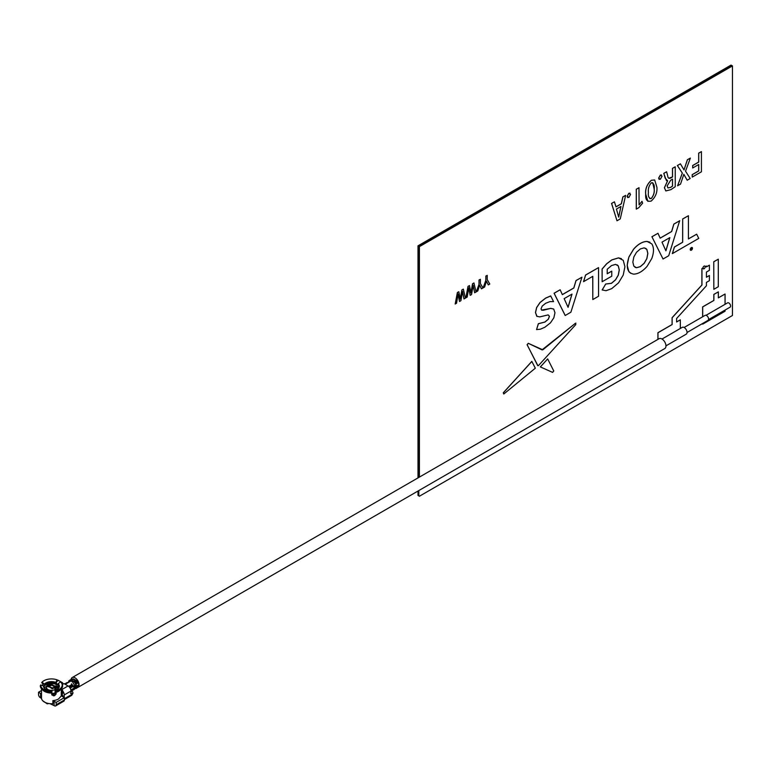 <?xml version="1.0" encoding="UTF-8"?>
<svg xmlns="http://www.w3.org/2000/svg" width="771" height="771" viewBox="0 0 771 771"><rect width="100%" height="100%" fill="white"/><g stroke="black" fill="none" stroke-linecap="round" stroke-linejoin="round"><path stroke-width="1.16" d="M458.649 297.192L459.506 301.451L460.894 300.719L462.561 291.38L463.988 298.936L465.395 298.117L463.352 289.125L461.954 289.935L460.277 299.129L458.822 291.737L457.434 292.537L455.189 304.015L456.548 303.225L458.099 293.963L459.564 301.49M463.12 294.609L463.988 298.936M473.992 282.986L472.594 283.786L470.956 292.961L469.472 285.598L468.084 286.398L465.838 297.866L467.187 297.076L468.71 287.834L470.214 295.341L471.544 294.57L473.182 285.241L474.637 292.787L476.044 291.978L473.934 282.947L472.536 283.757L470.898 292.922M469.298 291.043L470.204 295.283M468.691 287.785L469.24 291.004M483.138 287.872L484.631 287.005L486.453 281.193L488.294 284.894L489.797 284.017L487.214 279.603L487.214 275.353L485.865 276.134L485.865 280.422L483.138 287.872M485.865 276.134L485.807 280.384L483.166 287.785M614.42 201.829L611.557 203.419L617.002 220.785L620.26 218.897L625.647 195.352L622.91 196.933L621.387 203.785L616.01 206.888L614.42 201.829L611.557 203.419M611.615 203.448L617.002 220.785M616.443 209.057L620.973 206.445L618.699 217.143L616.443 209.057M670.674 187.392L667.908 187.931L667.146 185.888L670.741 180.173L672.534 179.142L672.534 186.129L670.674 187.392L667.879 187.912M672.476 179.171L672.476 186.1L670.616 187.353M666.616 171.769L663.821 173.379L665.151 178.14L667.628 180.79L664.448 187.767L665.865 190.938L670.905 189.647L675.242 186.717L675.242 166.796L672.534 168.348L672.534 176.954L670.924 177.889C669.006 178.814 667.946 178.188 667.725 175.99L666.616 171.769L663.764 173.35L666.433 180.607M672.389 253.611L698.757 238.393L696.666 234.191L688.426 238.952L688.426 215.716L682.682 219.031L682.682 242.267L674.471 247.009L672.418 253.534M682.682 219.031L682.624 242.239L674.413 246.98L672.331 253.582M688.368 215.755L682.624 218.993M607.211 273.772L607.211 269.252L611.528 265.571L615.547 264.376L618.313 265.928L619.306 269.946L618.313 275.151L615.537 279.873L611.461 283.333L605.727 284.046L602.141 289.944L606.016 290.715L611.731 288.633L618.515 282.88L623.228 275.054L624.924 266.699L623.228 260.299L618.544 257.9L611.837 259.933L606.661 263.836L602.141 269.05L602.141 281.733L611.76 276.182L611.76 271.151L607.211 273.772M540.384 366.929L552.605 372.393L553.761 370.957L547.661 358.92L540.384 366.919M547.632 358.949L540.326 366.9M531.874 361.416L503.347 392.815L503.791 394.01L535.315 368.201L531.817 361.387L503.29 392.786L503.733 393.981M542.09 349.909L528.318 343.336L527.152 344.762L537.705 365.589L538.428 365.627L575.831 324.552L575.339 323.348L542.803 349.822L528.26 343.307L527.085 344.733L537.907 365.724M575.339 323.348L542.032 349.88M550.745 295.958L545.695 298.126L540.105 302.492L536.664 307.59L535.517 312.583L536.77 316.255L539.767 316.891L548.171 314.905L549.463 316.283L548.345 319.213L544.904 322.076L538.409 323.743L536.558 329.593L540.384 329.198L544.866 327.241L550.436 322.876L553.848 317.806L554.975 312.775L553.723 309.075L550.725 308.39L543.41 310.241L541.705 310.183L541.03 308.92L542.167 306.116L545.656 303.282L549.906 301.625L553.559 301.606L550.687 295.919L545.637 298.088L540.047 302.463L536.606 307.552L535.46 312.544L537.05 316.438M550.725 308.39L541.531 310.096M548.345 319.213L544.846 322.047L538.341 323.704L536.568 329.564M598.547 267.614L585.613 275.074L583.531 281.675L592.803 276.326L592.803 299.562L598.547 296.247L598.547 267.614L585.555 275.035L583.56 281.598M592.745 276.355L592.803 299.562M565.21 315.493L570.887 312.216L581.941 277.194L576.053 280.596L573.855 287.997L562.348 294.647L560.151 289.78L554.127 293.259L565.191 315.445M560.151 289.78L554.07 293.221L565.153 315.455M564.15 298.637L568.082 307.33L572.015 294.098L564.15 298.637M725.058 304.323L725.058 294.011L718.35 297.885L718.35 291.862L713.879 294.445L713.879 300.468L702.699 306.925L702.699 316.746M702.699 323.463L702.699 324.138L725.058 311.224L725.058 310.067M702.699 324.071L702.632 323.492M703.065 268.52A1.581 0.916 120 0 0 703.46 268.375L704.106 268.751A1.581 0.916 120 0 0 705.224 266.737L706.419 266.043L706.419 266.911L709.407 265.185L709.407 270.342L706.419 272.067L706.419 277.232L709.407 275.507L709.407 280.673L706.419 282.398L706.419 285.781L676.601 318.49L676.601 321.989L680.33 319.83L680.33 328.465M706.361 266.082L705.166 266.699A1.581 0.916 120 0 0 704.048 266.13A1.581 0.916 120 0 0 702.94 267.99L702.998 268.019A1.581 0.916 120 0 0 703.316 268.828A1.581 0.916 120 0 0 704.106 268.751M702.998 268.019L701.957 268.616L701.957 285.029L672.139 317.739L672.139 324.562L657.971 332.744L657.971 339.356M691.365 250.17A1.581 0.916 120 0 0 692.397 248.782A1.581 0.916 120 0 0 692.156 247.51A1.581 0.916 120 0 0 691.365 247.587A1.581 0.916 120 0 0 690.247 249.525A1.581 0.916 120 0 0 691.365 250.17L690.777 249.833A1.581 0.916 120 0 0 691.809 247.443M718.293 259.191L718.293 286.735L713.83 289.308L713.763 261.735L718.293 259.191L713.83 261.764M665.874 250.758L669.758 237.661M661.981 242.152L665.913 250.845L669.845 237.613L661.981 242.152M679.685 220.766L673.825 224.082L671.628 231.483L660.149 238.114M679.762 220.718L673.883 224.11L671.686 231.522L660.169 238.162L657.971 233.295L651.948 236.774L663.041 259.008L668.708 255.741L679.704 220.679M651.948 236.774L663.041 259.008M701.427 151.608L698.728 153.169L698.728 162.083L692.705 165.563L692.705 167.982L698.728 164.502L698.728 170.94L692.242 174.68L692.242 177.099L701.427 171.798L701.427 151.608M692.705 165.563L692.705 167.982M685.631 165.148L684.012 169.938L680.408 163.828L677.41 165.553L682.364 173.118L677.574 185.792L680.542 184.086L683.829 174.342L687.202 180.231L690.19 178.506L685.535 171.201L690.373 158.074L687.433 159.77L683.983 169.88M680.408 163.828L677.352 165.524L682.306 173.08L677.603 185.705M652.68 182.65L654.165 188.991C654.569 192.374 653.586 195.555 651.235 198.532L649.818 198.677M654.222 189.03C654.627 192.403 653.654 195.583 651.293 198.561C648.912 198.369 647.948 196.316 648.411 192.384C647.948 188.953 648.922 185.744 651.341 182.766C653.692 183.045 654.656 185.127 654.222 189.03L654.165 188.991M651.389 180.318L651.389 180.318C647.139 184.134 645.24 188.712 645.712 194.051C645.269 199.718 647.1 202.05 651.206 201.038C655.437 197.241 657.345 192.683 656.931 187.353L654.666 179.961L651.331 180.289C647.081 184.105 645.182 188.683 645.655 194.013L647.91 201.395M654.666 179.961L651.331 180.289M638.986 187.748L636.277 189.213L636.277 209.095L638.677 207.784L642.609 203.216L642.002 201.327L639.082 204.874L638.986 187.681M639.043 187.719L636.335 189.252L636.335 209.134M417.998 491.04L417.998 495.416L418.528 495.724L418.528 490.732L418.817 495.888L418.817 490.558L418.817 495.888L419.405 496.235L732.45 315.493L732.45 65.911L419.405 246.643L419.405 477.095M630.003 193.145L628.808 193.28L627.102 196.326L627.642 197.607M641.973 201.366L639.043 204.826M690.286 158.122L687.375 159.742L685.573 165.11M683.81 174.285L687.173 180.183M701.369 151.636L698.671 153.13L698.671 162.055L692.647 165.534M698.671 164.541L698.671 170.902L692.185 174.651L692.242 177.031M657.942 233.314L651.89 236.745M649.963 242.219L647.023 241.41C642.532 241.525 638.051 244.118 633.579 249.178L628.885 257.003L627.17 265.33L628.885 271.681L630.707 273.31M713.763 261.735L713.83 289.241M709.349 265.214L706.419 266.843M709.349 275.546L706.419 277.165M680.273 319.869L676.601 321.921M702.94 267.99L701.899 268.587L701.899 285L672.081 317.7L672.081 324.533L657.914 332.706L657.914 339.394M702.632 316.785L702.632 306.887L713.821 300.439L713.821 294.406L718.293 291.901M718.35 297.818L725 294.05M581.854 277.252L575.995 280.557L573.797 287.969L562.319 294.589M553.665 309.036L550.667 308.352M548.114 314.876L549.405 316.245L548.287 319.184M575.927 323.165L575.282 323.309M611.702 271.18L607.211 273.705M621.416 258.671L618.487 257.871L611.779 259.904L606.604 263.798L602.084 269.021L602.141 281.666M617.128 264.819L618.255 265.899L619.248 269.908L618.255 275.112L615.48 279.834L611.403 283.304L605.669 284.017L602.218 289.992M696.637 234.211L688.426 238.885M667.57 180.799L664.39 187.739L665.807 190.9M675.174 166.825L672.476 168.319L672.476 176.925L668.785 178.236M661.518 174.959L660.323 175.084L658.617 178.13L659.157 179.412M625.57 195.4L622.852 196.904L621.33 203.746L615.99 206.83M487.156 275.382L485.807 276.095M486.424 281.145L488.265 284.836M480.343 279.314L478.993 280.027L478.993 284.326L476.353 291.717M481.422 288.788L479.61 285.077M469.423 285.617L468.026 286.359L465.848 297.789M473.143 285.193L474.628 292.729M458.774 291.766L457.376 292.508L455.208 303.938M463.304 289.154L461.887 289.896L460.258 299.071M462.494 291.342L463.063 294.57M458.041 293.924L458.591 297.153M732.45 65.911L731.862 65.574L418.817 246.306L418.817 477.432L418.817 246.306L419.405 246.643M476.324 291.804L477.818 290.937L479.639 285.125L481.48 288.826L482.983 287.959L480.4 283.535L480.4 279.285L479.051 280.066L479.051 284.354L476.324 291.804M568.044 307.234L571.937 294.146M620.906 206.483L618.689 217.085M633.829 256.974L632.846 262.121L633.829 266.149L636.518 267.739L640.354 266.65L644.19 263.306L646.879 258.613L647.852 253.457L646.879 249.438L644.19 247.848L640.354 248.927L636.518 252.271L633.829 256.974M633.637 249.206L628.943 257.042C625.705 267.171 627.276 272.867 633.637 274.129C638.109 274.023 642.59 271.44 647.081 266.361L651.774 258.536C654.039 252.339 654.039 247.443 651.774 243.858L647.081 241.448C642.59 241.564 638.109 244.147 633.637 249.206M634.986 267.277L636.461 267.71L640.296 266.621L644.132 263.277L646.821 258.574L647.794 253.428L646.821 249.399L645.655 248.272M660.381 175.123L658.675 178.168L660.352 179.286L662.058 176.212L660.381 175.123M628.866 193.319L627.16 196.364L628.847 197.482L630.543 194.408L628.866 193.319M418.528 246.132L731.862 65.574L418.528 246.132L418.528 477.606L418.528 246.132L731.573 65.4L731.043 65.092L574.52 155.463L575.05 155.771L574.52 155.463L417.998 245.833L418.528 246.132M417.998 477.904L417.998 245.833M706.043 315.3L727.593 302.849A2.486 1.436 60 0 1 729.511 303.523A2.486 1.436 60 0 1 730.6 306.029A2.486 1.436 60 0 1 730.089 307.166L708.53 319.608M684.118 327.473L705.089 315.368A2.901 1.677 60 0 1 707.325 316.149A2.901 1.677 60 0 1 708.597 319.069A2.901 1.677 60 0 1 707.99 320.399L687.019 332.503M662.01 339.038L682.268 327.347A3.942 2.274 60 0 1 685.303 328.407A3.942 2.274 60 0 1 687.028 332.368A3.942 2.274 60 0 1 686.209 334.171L665.951 345.871M62.73 692.3A3.315 1.918 -120 0 0 62.692 691.818M70.595 687.751L71.183 687.414M72.117 686.874L72.705 686.537M73.351 686.161L76.059 684.6M75.828 680.35A3.315 1.918 -120 0 0 73.833 679.453M74.633 686.845A5.686 3.286 -120 0 0 75.5 687.337M78.777 686.373A5.686 3.286 -120 0 0 79.076 684.793A5.686 3.286 -120 0 0 76.589 679.068A5.686 3.286 -120 0 0 72.214 677.545A5.686 3.286 -120 0 0 71.086 679.463M72.705 681.111A3.315 1.918 -120 0 0 74.209 684.513M78.449 687.077L664.775 348.559A5.686 3.286 -120 0 0 665.961 345.957A5.686 3.286 -120 0 0 663.474 340.233A5.686 3.286 -120 0 0 659.089 338.71L72.214 677.545M73.939 679.974L73.727 678.923L71.375 680.282L69.525 680.446L70.257 680.022A2.342 1.349 -120 0 0 70.084 680.061L70.961 679.55A2.342 1.349 60 0 1 71.144 679.511L71.876 679.097A2.342 1.349 -120 0 0 71.53 679.193A2.342 1.349 -120 0 0 71.269 679.444M72.763 680.648L71.375 680.282L71.963 681.776M77.881 687.289A2.342 1.349 -120 0 0 78.305 687.173A2.342 1.349 -120 0 0 78.796 686.151L78.825 684.812A2.342 1.349 -120 0 0 77.996 682.624L77.264 683.048L75.924 681.381L77.11 683.482M77.264 683.048A2.342 1.349 60 0 1 77.437 683.289L76.56 683.8A2.342 1.349 -120 0 0 76.387 683.559L75.654 683.983L73.592 681.121M73.804 681.68L76.146 680.321L74.758 680.446M77.996 682.624L76.146 680.321M75.924 681.381L75.047 681.892L76.387 683.559M75.654 683.983A2.342 1.349 60 0 1 76.474 686.142L75.866 687.144L74.691 686.46L75.307 685.458L76.474 686.142L78.825 684.812M74.344 685.592L75.115 686.036M70.73 685.13L72.031 686.759L71.096 687.298A2.294 1.32 60 0 1 71.298 687.587L70.72 687.925A2.294 1.32 -120 0 0 70.508 687.636L70.007 687.925M74.556 686.894L75.837 687.154L74.064 688.137L74.016 687.636A2.294 1.32 -120 0 0 73.264 686.045L71.462 683.781M72.831 689.457A1.629 0.944 60 0 0 72.946 688.946L72.831 689.014M71.077 689.862L71.211 689.939A1.629 0.944 -120 0 0 71.211 689.949L71.799 689.602A1.629 0.944 60 0 0 71.896 689.65M71.404 690.035A1.629 0.944 -120 0 0 71.896 690.074A2.294 1.32 60 0 1 71.472 691.105L72.358 690.594A2.294 1.32 60 0 0 72.831 689.553L71.896 690.103L71.896 689.39L72.84 688.85L72.831 689.553L74.064 688.137L73.418 689.216M71.79 690.691A2.294 1.32 60 0 1 71.308 690.537M41.499 688.754L41.499 697.986A9.956 5.754 0 0 0 42.675 700.694L47.243 703.856M62.239 684.176L62.615 682.807L58.567 680.475A4.154 2.4 -120 0 0 57.131 680.07M62.615 683.01L61.834 683.463M56.967 684.831L57.671 684.985M61.266 695.953L62.962 695.683L61.969 696.261L64.369 697.649L64.369 700.02L56.158 704.761L56.158 702.391L52.881 700.627A9.956 5.754 0 0 0 58.5 699.008L61.266 695.953L61.266 692.493L62.75 691.78L61.42 689.708M62.345 695.326L62.345 691.876M61.266 692.493L61.42 688.754M62.47 691.944A2.901 1.677 60 0 1 63.077 693.042L63.077 691.548A4.154 2.4 60 0 1 64.253 694.941L64.253 697.582M61.593 688.551L63.077 691.548M63.077 693.042L62.75 691.78M64.253 694.941L71.009 691.038A4.154 2.4 -120 0 0 68.07 685.959L64.022 683.626L62.335 684.388M71.009 691.038L71.009 693.553L72.175 693.553L72.175 694.228L64.369 698.738M70.999 690.835L72.175 691.52A2.486 1.436 180 0 1 72.908 692.531A2.486 1.436 180 0 1 72.175 693.553M70.903 690.122L71.424 689.823A1.629 0.944 60 0 1 71.086 690.565A1.629 0.944 60 0 1 70.98 690.614L71.308 690.44A2.294 1.32 60 0 1 71.221 690.97M62.962 695.683L62.962 696.839M56.158 704.761A2.486 1.436 60 0 1 55.637 705.908L63.858 701.157A2.486 1.436 -120 0 0 64.369 700.02M50.009 703.672L54.105 705.61L54.105 701.205M54.105 705.61L54.394 705.783A2.486 1.436 60 0 0 55.637 705.908M56.158 702.391L64.369 697.649M55.406 687.279L50.847 684.638L47.523 686.084M48.438 686.624L51.416 685.313L48.795 686.826M51.802 688.561L54.423 687.048M54.442 687.057L52.515 688.705M52.081 688.725L47.378 685.467L50.847 683.944L55.599 686.691L52.081 688.725M54.982 688.368L56.437 686.335L47.937 684.301L46.482 686.335L54.982 688.368M49.942 685.217L47.889 685.872M55.127 690.286L54.982 689.515A4.983 2.872 0 0 0 56.437 687.481L56.437 686.335M52.033 684.629A4.983 2.872 0 0 0 50.616 684.648M49.797 684.773A4.983 2.872 0 0 0 47.937 685.448A4.983 2.872 180 0 0 47.339 685.872M46.482 686.335L46.482 687.481A4.983 2.872 180 0 0 49.556 690.141A4.983 2.872 180 0 0 54.982 689.515L57.497 689.582M57.661 688.995A6.226 3.595 0 0 0 56.495 686.585L56.437 686.547M53.083 685.236A6.226 3.595 0 0 0 51.657 685.111M51.927 693.524A5.782 3.335 0 0 0 55.204 692.743M58.924 687.009A7.469 4.308 0 0 0 57.642 684.783L58.403 685.535A8.298 4.79 180 0 1 58.741 685.853M56.813 689.611L57.073 689.467A7.932 4.578 0 0 0 58.076 683.694L57.642 684.783L58.403 685.535M57.642 684.417A7.469 4.308 180 0 1 58.933 686.836A7.469 4.308 180 0 1 58.355 688.493M58.076 683.694L60.62 681.892A10.727 6.197 180 0 1 61.526 682.981A10.727 6.197 180 0 1 56.611 690.546L54.992 690.324A7.932 4.578 0 0 0 57.073 689.467M56.611 690.546L56.861 691.481A11.16 6.447 0 0 0 59.357 690.402A11.16 6.447 0 0 0 61.94 683.617A11.16 6.447 0 0 0 61.719 683.299M54.992 690.324L55.204 693.119L56.167 693.91L55.685 691.327L56.861 691.481M55.204 693.119L53.613 694.825L54.606 695.654A9.956 5.754 180 0 1 53.459 695.827L51.782 694.584L51.782 693.042A9.956 5.754 180 0 1 42.26 689.496M56.167 693.91L54.606 695.654M58.374 686.518L57.449 686.874L58.673 687.828M58.403 686.219L57.449 686.874L58.403 685.882M51.782 693.042L51.85 692.223A9.127 5.272 180 0 1 51.705 692.233M51.715 691.308A10.727 6.197 180 0 1 40.738 684.966L43.542 685.939A7.932 4.578 0 0 0 51.956 690.797L51.85 692.223M51.782 694.584L51.994 691.134M51.676 692.291A11.16 6.447 180 0 1 40.304 685.718L40.738 684.966M44.564 688.493A7.469 4.308 180 0 1 43.995 686.836A7.469 4.308 180 0 1 44.014 686.527L43.542 685.939M44.014 686.894A7.469 4.308 0 0 0 43.995 687.009L44.014 686.527M51.85 694.979A8.298 4.79 0 0 0 53.613 694.825L51.927 693.621M57.035 679.82L55.849 682.402A7.932 4.578 0 0 0 44.352 684.185L42.048 682.142A10.727 6.197 180 0 1 43.88 680.735A10.727 6.197 180 0 1 57.035 679.82L56.36 682.2L56.717 683.954L58.914 686.383M42.684 685.641L43.369 684.214L41.692 682.73L42.048 682.142M44.352 684.185L44.737 684.947A7.469 4.308 180 0 1 55.647 683.26L55.849 682.402M45.595 684.773A8.298 4.79 180 0 1 55.724 684.05M55.647 683.26L56.004 684.831L56.717 683.954M44.737 684.947L44.053 685.997L44.737 685.323A7.469 4.308 0 0 1 55.647 683.636L56.004 684.156M56.437 686.363L57.208 686.739L56.389 685.93M44.246 687.828L46.482 686.363M50.231 685.458L51.262 685.4M52.197 685.419L53.681 685.583M44.053 686.682L44.053 685.997M42.684 684.571A9.956 5.754 180 0 1 43.205 684.07M57.208 686.739L58.076 685.891M55.685 691.635A9.127 5.272 0 0 0 56.341 691.414M56.167 692.358A9.956 5.754 0 0 0 58.5 691.356A9.956 5.754 0 0 0 60.658 689.496M42.675 700.694A9.956 5.754 180 0 0 46.78 703.065L48.014 703.701L46.78 703.065A9.956 5.754 0 0 0 52.881 703.682L52.881 700.627M41.499 690.527L38.55 692.233L41.499 694.045M40.603 693.418L40.603 697.822L41.538 698.478M38.55 692.233L38.55 694.604A2.486 1.436 60 0 0 40.314 697.649L40.603 697.822M64.937 684.099L64.841 683.858A2.294 1.32 60 0 1 65.043 683.81L67.25 683.145M68.484 682.431L67.222 682.557A2.294 1.32 -120 0 0 66.894 682.653L64.841 683.858M66.316 683.684L65.043 683.81M64.86 684.108L65.728 684.022M67.838 682.807L66.576 682.923A2.294 1.32 -120 0 0 66.479 683.222M65.988 683.27A2.294 1.32 -120 0 0 65.776 683.308L66.364 682.971A2.294 1.32 60 0 1 66.576 682.923L67.222 682.557M70.421 693.206L71.587 693.89M73.264 686.045L72.619 686.421L71.317 684.793M69.207 686.007L70.508 687.636M71.096 687.298L69.795 685.67M70.874 689.978L71.896 689.39M72.84 688.85L73.418 688.513M72.619 686.421A2.294 1.32 60 0 1 72.831 686.71L72.243 687.048A2.294 1.32 -120 0 0 72.031 686.759M76.271 688.214A2.342 1.349 -120 0 0 76.695 688.108A2.342 1.349 -120 0 0 77.177 687.086L76.445 687.51L76.474 686.171M73.582 689.891L76.445 687.51L72.792 689.929M77.177 687.086L78.073 685.872L78.064 686.575A2.342 1.349 60 0 1 77.572 687.597A2.342 1.349 60 0 1 77.052 687.703M77.177 687.057L77.245 687.028A1.677 0.973 -120 0 0 77.592 686.296L77.592 686.151M75.413 687.385L74.083 686.624L74.941 687.655M68.137 682.682L68.706 681.651A2.342 1.349 60 0 1 68.706 681.622A2.342 1.349 60 0 1 69.188 680.552A2.342 1.349 60 0 1 69.525 680.446M70.257 680.022L72.484 679.396L71.144 679.511M73.727 678.923L71.876 679.097M56.649 681.574L58.567 680.475M68.07 685.959L62.133 689.39M72.84 692.869A2.486 1.436 180 0 1 72.908 693.206A2.486 1.436 180 0 1 72.175 694.228A2.486 1.436 -120 0 1 71.664 695.365L72.908 692.531M56.881 689.37L55.502 690.17M78.796 686.151L78.064 686.575M68.706 681.651L69.265 681.978M65.217 684.311L71.944 680.427M64.369 699.576L71.664 695.365M46.482 687.24L45.836 689.399M58.933 687.202L57.892 685.352M58.933 686.836L56.919 689.505M61.526 682.981L61.94 683.617M51.965 690.787C46.674 690.353 44.014 689.033 43.995 686.836M55.84 684.176C50.809 682.923 47.06 683.463 44.583 685.795M76.695 688.108L75.963 688.532M78.305 687.173L77.572 687.597M71.53 679.193L69.188 680.552"/></g></svg>

